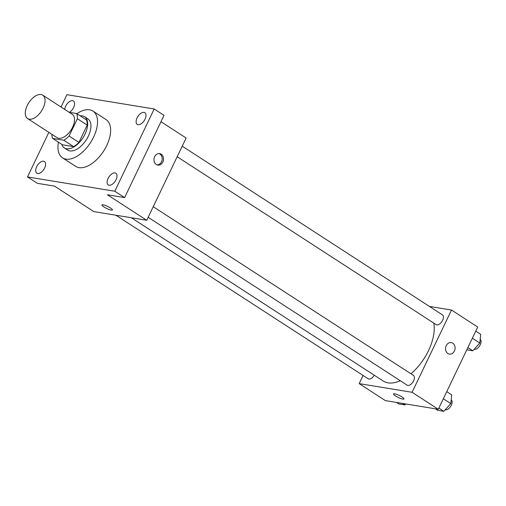 <?xml version="1.0" encoding="UTF-8"?>
<svg xmlns="http://www.w3.org/2000/svg" width="506" height="506" viewBox="0 0 506 506"><rect width="100%" height="100%" fill="white"/><g stroke="black" fill="none" stroke-linecap="round" stroke-linejoin="round"><path stroke-width="0.76" d="M43.092 108.157A13.947 7.571 123 0 1 27.571 118.562A13.947 7.571 123 0 1 28.804 102.743A13.947 7.571 123 0 1 42.744 95.16A13.947 7.571 123 0 1 43.092 108.157M42.744 95.16L72.225 114.274A13.947 7.571 123 0 1 72.573 127.272A13.947 7.571 123 0 1 57.051 137.676L27.571 118.562M78.917 142.407A18.001 9.772 123 0 1 73.629 146.62L62.497 144.798L52.668 138.429L63.8 140.251A18.001 9.772 123 0 0 69.088 136.038L78.917 142.407L87.209 125.096A18.001 9.772 123 0 0 86.437 119.89L76.608 113.521L69.189 112.307M52.668 138.429A18.001 9.772 123 0 1 51.871 134.318M69.088 136.038L77.38 118.727A18.001 9.772 123 0 0 76.608 113.521M73.629 146.62L63.8 140.251M87.209 125.096L77.38 118.727M61.77 144.324A18.595 10.095 -57 0 0 64.351 147.948A18.595 10.095 -57 0 0 66.583 148.796A18.595 10.095 -57 0 0 84.059 135.981A18.595 10.095 -57 0 0 84.584 116.741A18.595 10.095 -57 0 0 80.22 115.861M84.584 116.741L87.861 118.866A18.595 10.095 123 0 1 88.322 136.203A18.595 10.095 123 0 1 69.86 150.914A18.595 10.095 123 0 1 67.627 150.073L64.351 147.948M76.887 113.698A27.893 15.142 123 0 1 92.914 111.061A27.893 15.142 123 0 1 93.61 137.069A27.893 15.142 123 0 1 62.573 157.872A27.893 15.142 123 0 1 58.43 142.161M92.914 111.061L106.02 119.555A27.893 15.142 123 0 1 106.715 145.564A27.893 15.142 123 0 1 75.672 166.366L62.573 157.872M64.724 109.41A6.97 3.782 123 0 1 67.665 103.218A6.97 3.782 123 0 1 72.598 100.675A6.97 3.782 123 0 1 73.433 100.991A6.97 3.782 123 0 1 74.072 106.393A6.97 3.782 123 0 1 69.385 112.338M144.014 112.376A6.97 3.782 123 0 1 144.849 112.693A6.97 3.782 123 0 1 144.235 120.605A6.97 3.782 123 0 1 137.265 124.394A6.97 3.782 123 0 1 137.461 117.183A6.97 3.782 123 0 1 144.014 112.376M115.007 172.913A6.97 3.782 123 0 1 115.842 173.229A6.97 3.782 123 0 1 115.229 181.142A6.97 3.782 123 0 1 108.259 184.93A6.97 3.782 123 0 1 108.455 177.714A6.97 3.782 123 0 1 115.007 172.913M43.592 161.212A6.97 3.782 123 0 1 44.433 161.528A6.97 3.782 123 0 1 43.813 169.44A6.97 3.782 123 0 1 36.843 173.229A6.97 3.782 123 0 1 37.046 166.019A6.97 3.782 123 0 1 43.592 161.212M48.861 132.363L27.501 176.936L114.786 191.236L154.191 108.986L66.912 94.685L61.011 107M27.501 176.936L37.33 183.311L54.521 186.126L93.831 211.609L146.734 220.274L107.424 194.791L124.615 197.606L114.786 191.236M110.485 207.991A5.813 1.126 25.6 0 1 112.421 209.958A5.813 1.126 25.6 0 1 106.69 208.466A5.813 1.126 25.6 0 1 101.94 204.936A5.813 1.126 25.6 0 1 105.134 205.366A5.813 1.126 25.6 0 1 110.485 207.991M124.615 197.606L164.02 115.355L154.191 108.986M146.734 220.274L186.138 138.024L160.978 121.712M162.843 162.002A5.813 4.75 -80.7 0 1 157.815 165.076A5.813 4.75 -80.7 0 1 154.064 158.574A5.813 4.75 -80.7 0 1 159.694 153.609A5.813 4.75 -80.7 0 1 162.843 162.002M159.017 153.558A5.813 4.75 -80.7 0 1 161.515 161.781A5.813 4.75 -80.7 0 1 157.157 164.912M112.421 209.958A5.813 1.126 25.6 0 1 106.69 208.459A5.813 1.126 25.6 0 1 101.94 204.936M433.768 323.087A40.72 22.106 123 0 1 428.506 350.626A40.72 22.106 123 0 1 410.967 373.795M400.303 380.733A40.72 22.106 123 0 1 383.187 380.999L131.364 217.757M177.17 156.746L436.147 324.631A5.813 3.156 -57 0 0 441.953 321.468A5.813 3.156 -57 0 0 442.465 314.877L182.236 146.177M374.269 375.218A5.813 3.156 123 0 1 368.21 378.785L115.893 215.221M153.229 206.714L413.465 375.414A5.813 3.156 123 0 1 413.611 380.828A5.813 3.156 123 0 1 407.14 385.167L148.163 217.283M363.093 375.471L359.184 383.624L412.086 392.289L451.491 310.039L429.43 306.427M412.086 392.289L438.291 409.278L385.395 400.613L359.184 383.624M402.042 396.995A5.813 1.126 25.6 0 1 403.978 398.962A5.813 1.126 25.6 0 1 398.254 397.469A5.813 1.126 25.6 0 1 393.497 393.94A5.813 1.126 25.6 0 1 396.691 394.37A5.813 1.126 25.6 0 1 402.042 396.995M438.291 409.278L477.702 327.028L451.491 310.039M451.251 342.613A5.813 4.75 -80.7 0 1 454.407 351A5.813 4.75 -80.7 0 1 449.372 354.08A5.813 4.75 -80.7 0 1 445.628 347.578A5.813 4.75 -80.7 0 1 451.251 342.613A5.813 4.75 -80.7 0 1 454.407 351.006A5.813 4.75 -80.7 0 1 449.372 354.08M403.978 398.962A5.813 1.126 25.6 0 1 398.254 397.463A5.813 1.126 25.6 0 1 393.497 393.94M466.798 349.791L472.819 350.778L479.814 343.049L480.7 334.327L475.741 331.114M472.819 350.778L467.86 347.565M479.814 343.049L472.345 338.21M480.194 339.33A5.813 3.156 123 0 1 480.289 344.719A5.813 3.156 123 0 1 474.211 349.241M435.375 408.804L437.709 410.309L443.813 411.315L450.808 403.586L451.694 394.863L446.741 391.65M443.813 411.315L438.86 408.095M450.808 403.586L443.338 398.747M451.188 399.866A5.813 3.156 123 0 1 451.282 405.249A5.813 3.156 123 0 1 445.204 409.771M396.445 402.422L398.772 403.933L404.882 404.933L405.774 403.952M404.882 404.933L402.548 403.421"/></g></svg>
